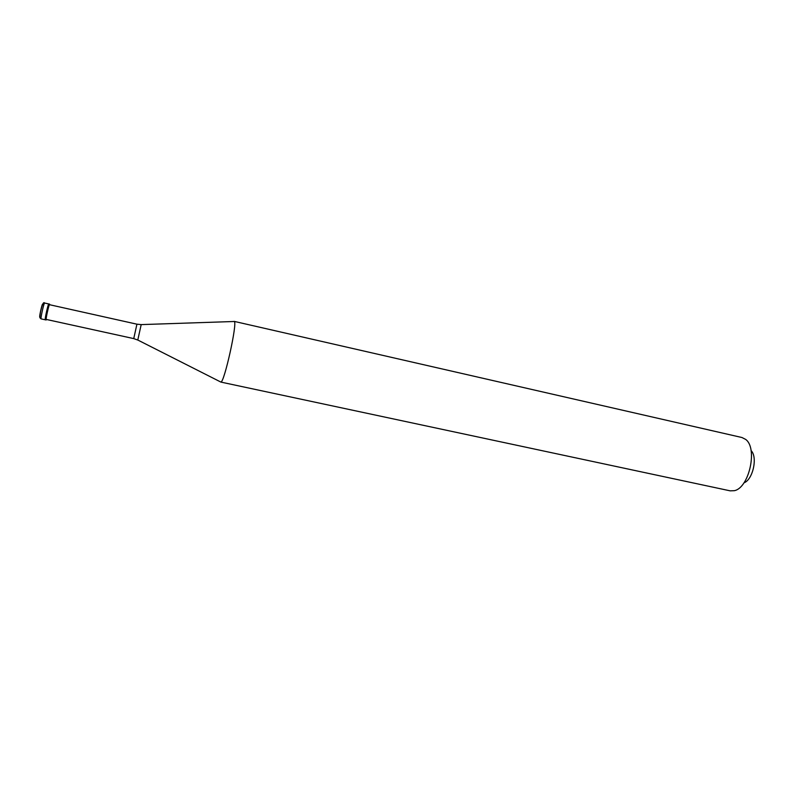 <?xml version="1.0" encoding="UTF-8"?>
<svg xmlns="http://www.w3.org/2000/svg" width="794" height="794" viewBox="0 0 794 794"><rect width="100%" height="100%" fill="white"/><g stroke="black" fill="none" stroke-linecap="round" stroke-linejoin="round"><path stroke-width="1.19" d="M44.623 303.04L48.781 303.953C48.206 303.387 44.583 319.684 45.268 319.784L46.102 319.972C45.427 319.873 49.049 303.576 49.615 304.142L49.685 304.737M49.615 304.142L48.781 303.953C48.206 303.387 44.583 319.684 45.268 319.784L45.298 319.793M49.516 304.707L49.496 304.697C48.97 304.171 45.605 319.317 46.221 319.416L133.739 338.601L137.779 340.04M233.764 321.51L234.309 321.491C237.535 322.821 224.394 382.242 220.911 382.093L730.172 490.841L734.261 490.692C749.139 488.092 757.992 448.014 745.606 439.38L741.963 437.524L234.131 321.372M751.074 450.585C757.913 457.076 752.881 479.824 743.948 482.831M46.429 319.466L46.121 319.982M42.638 304.36L42.598 304.251C42.171 303.397 39.164 316.796 39.75 316.915L39.879 316.836M41.119 318.88L40.931 318.831C39.799 316.746 39.392 320.101 40.474 312.052C42.151 304.559 43.521 301.551 44.603 303.02C43.988 302.445 40.355 318.761 41.08 318.87L45.278 319.793M49.496 304.697L136.925 324.18L133.739 338.601M136.925 324.18L141.193 324.607L137.789 340.021L220.911 382.093M141.193 324.607L234.309 321.491"/></g></svg>
